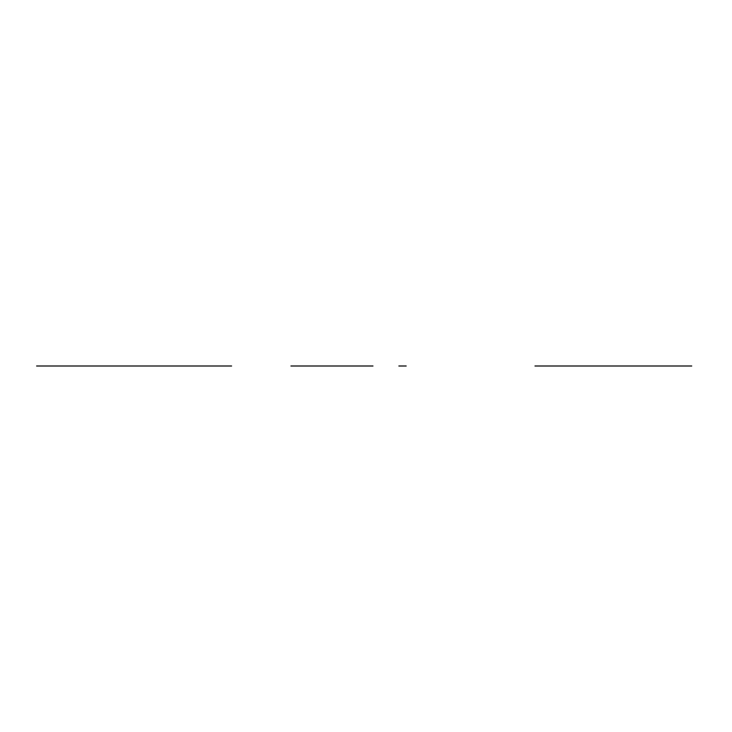 <?xml version="1.0" encoding="UTF-8"?>
<svg xmlns="http://www.w3.org/2000/svg" width="732" height="732" viewBox="0 0 732 732"><rect width="100%" height="100%" fill="white"/><g stroke="black" fill="none" stroke-linecap="round" stroke-linejoin="round"><path stroke-width="1.1" d="M138.284 366C134.953 366 134.953 366 138.284 366M148.395 366L144.497 366M156.447 366L149.996 366M135.685 366L136.445 366M163.474 366L129.29 366L163.474 366M372.981 366L290.933 366L372.981 366M306.351 366L321.705 366L306.351 366M363.703 366L358.872 366M70.693 366L87.785 366L70.693 366M222.08 366L204.987 366L222.08 366M73.136 366L82.899 366C99.149 366 66.649 366 82.899 366L73.136 366M219.637 366L82.899 366L219.637 366M370.538 366L363.209 366M68.735 366L136.619 366M68.25 366L224.523 366M165.917 366L126.846 366M398.858 366L406.187 366L398.858 366M138.915 366L104.731 366L138.915 366M119.819 366L118.209 366M111.767 366L123.708 366M112.371 366L131.76 366L112.371 366M132.995 366C129.665 366 129.665 366 132.995 366M44.176 366L197.603 366M131.586 366L112.051 366M141.358 366L102.288 366M195.078 366L43.682 366M318.118 366L318.713 366M307.056 366L314.376 366M355.889 366L321.705 366L355.889 366M180.42 366L63.217 366M36.6 366L211.594 366M231.605 366L56.611 366M87.785 366L204.987 366M548.405 366L582.59 366M678.308 366L644.123 366M632.796 366L593.826 366M629.474 366L636.794 366M640.537 366L636.309 366M623.124 366L625.567 366L623.124 366M597.239 366L589.919 366M590.404 366L585.582 366M312.912 366L295.82 366M615.795 366L599.682 366L615.795 366M596.589 366L534.973 366M630.124 366L691.74 366M599.682 366L627.031 366"/></g></svg>
